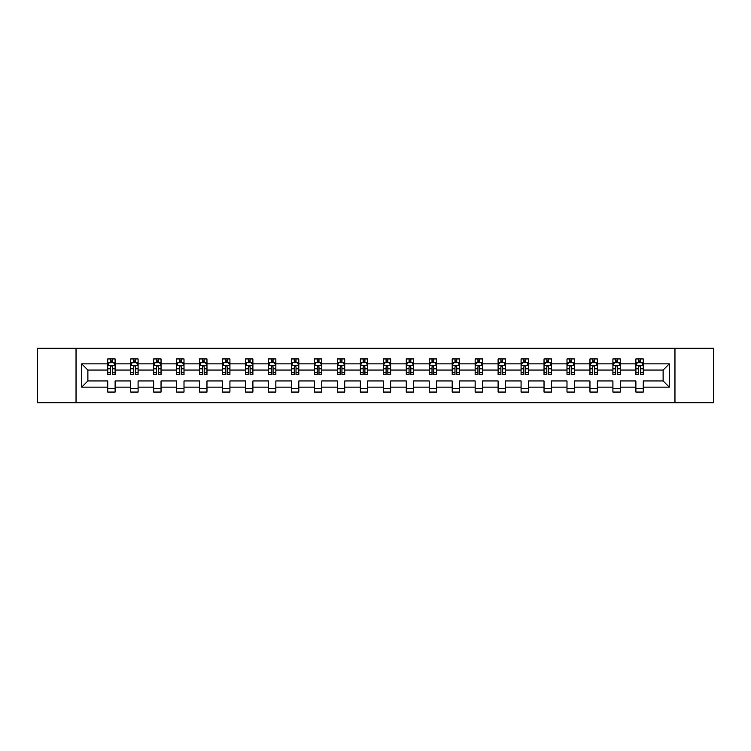 <?xml version="1.0" encoding="UTF-8"?>
<svg xmlns="http://www.w3.org/2000/svg" width="751" height="751" viewBox="0 0 751 751"><rect width="100%" height="100%" fill="white"/><g stroke="black" fill="none" stroke-linecap="round" stroke-linejoin="round"><path stroke-width="1.13" d="M674.961 348.267L37.55 348.267L37.55 402.733L713.45 402.733L713.45 348.267L674.961 348.267L674.961 402.733M643.241 387.131L643.241 380.945L663.114 380.945L669.291 387.131L643.241 387.131L643.241 392.06L635.881 392.06L635.881 387.131L620.279 387.131L620.279 392.06L612.919 392.06L612.919 387.131L597.317 387.131L597.317 392.06L589.957 392.06L589.957 387.131L574.355 387.131L574.355 392.06L566.996 392.06L566.996 387.131L551.394 387.131L551.394 392.06L544.034 392.06L544.034 387.131L528.432 387.131L528.432 392.06L521.072 392.06L521.072 387.131L505.47 387.131L505.47 392.06L498.11 392.06L498.11 387.131L482.508 387.131L482.508 392.06L475.148 392.06L475.148 387.131L459.546 387.131L459.546 392.06L452.186 392.06L452.186 387.131L436.584 387.131L436.584 392.06L429.225 392.06L429.225 387.131L413.623 387.131L413.623 392.06L406.263 392.06L406.263 387.131L390.661 387.131L390.661 392.06L383.301 392.06L383.301 387.131L367.699 387.131L367.699 392.06L360.339 392.06L360.339 387.131L344.737 387.131L344.737 392.06L337.377 392.06L337.377 387.131L321.775 387.131L321.775 392.06L314.416 392.06L314.416 387.131L298.814 387.131L298.814 392.06L291.454 392.06L291.454 387.131L275.852 387.131L275.852 392.06L268.492 392.06L268.492 387.131L252.89 387.131L252.89 392.06L245.53 392.06L245.53 387.131L229.928 387.131L229.928 392.06L222.568 392.06L222.568 387.131L206.966 387.131L206.966 392.06L199.606 392.06L199.606 387.131L184.004 387.131L184.004 392.06L176.645 392.06L176.645 387.131L161.043 387.131L161.043 392.06L153.683 392.06L153.683 387.131L138.081 387.131L138.081 392.06L130.721 392.06L130.721 387.131L115.119 387.131L115.119 392.06L107.759 392.06L107.759 387.131L81.709 387.131L81.709 363.869L107.759 363.869L107.759 358.94L115.119 358.94L115.119 363.869L130.721 363.869L130.721 358.94L138.081 358.94L138.081 363.869L153.683 363.869L153.683 358.94L161.043 358.94L161.043 363.869L176.645 363.869L176.645 358.94L184.004 358.94L184.004 363.869L199.606 363.869L199.606 358.94L206.966 358.94L206.966 363.869L222.568 363.869L222.568 358.94L229.928 358.94L229.928 363.869L245.53 363.869L245.53 358.94L252.89 358.94L252.89 363.869L268.492 363.869L268.492 358.94L275.852 358.94L275.852 363.869L291.454 363.869L291.454 358.94L298.814 358.94L298.814 363.869L314.416 363.869L314.416 358.94L321.775 358.94L321.775 363.869L337.377 363.869L337.377 358.94L344.737 358.94L344.737 363.869L360.339 363.869L360.339 358.94L367.699 358.94L367.699 363.869L383.301 363.869L383.301 358.94L390.661 358.94L390.661 363.869L406.263 363.869L406.263 358.94L413.623 358.94L413.623 363.869L429.225 363.869L429.225 358.94L436.584 358.94L436.584 363.869L452.186 363.869L452.186 358.94L459.546 358.94L459.546 363.869L475.148 363.869L475.148 358.94L482.508 358.94L482.508 363.869L498.11 363.869L498.11 358.94L505.47 358.94L505.47 363.869L521.072 363.869L521.072 358.94L528.432 358.94L528.432 363.869L544.034 363.869L544.034 358.94L551.394 358.94L551.394 363.869L566.996 363.869L566.996 358.94L574.355 358.94L574.355 363.869L589.957 363.869L589.957 358.94L597.317 358.94L597.317 363.869L612.919 363.869L612.919 358.94L620.279 358.94L620.279 363.869L635.881 363.869L635.881 358.94L643.241 358.94L643.241 363.869L669.291 363.869L669.291 387.131M76.039 402.733L76.039 348.267M635.881 363.869L635.881 370.055L620.279 370.055L620.279 363.869M620.279 387.131L620.279 380.945L635.881 380.945L635.881 387.131M612.919 363.869L612.919 370.055L597.317 370.055L597.317 363.869M597.317 387.131L597.317 380.945L612.919 380.945L612.919 387.131M589.957 363.869L589.957 370.055L574.355 370.055L574.355 363.869M574.355 387.131L574.355 380.945L589.957 380.945L589.957 387.131M566.996 363.869L566.996 370.055L551.394 370.055L551.394 363.869M551.394 387.131L551.394 380.945L566.996 380.945L566.996 387.131M544.034 363.869L544.034 370.055L528.432 370.055L528.432 363.869M528.432 387.131L528.432 380.945L544.034 380.945L544.034 387.131M521.072 363.869L521.072 370.055L505.47 370.055L505.47 363.869M505.47 387.131L505.47 380.945L521.072 380.945L521.072 387.131M498.11 363.869L498.11 370.055L482.508 370.055L482.508 363.869M482.508 387.131L482.508 380.945L498.11 380.945L498.11 387.131M475.148 363.869L475.148 370.055L459.546 370.055L459.546 363.869M459.546 387.131L459.546 380.945L475.148 380.945L475.148 387.131M452.186 363.869L452.186 370.055L436.584 370.055L436.584 363.869M436.584 387.131L436.584 380.945L452.186 380.945L452.186 387.131M429.225 363.869L429.225 370.055L413.623 370.055L413.623 363.869M413.623 387.131L413.623 380.945L429.225 380.945L429.225 387.131M406.263 363.869L406.263 370.055L390.661 370.055L390.661 363.869M390.661 387.131L390.661 380.945L406.263 380.945L406.263 387.131M383.301 363.869L383.301 370.055L367.699 370.055L367.699 363.869M367.699 387.131L367.699 380.945L383.301 380.945L383.301 387.131M360.339 363.869L360.339 370.055L344.737 370.055L344.737 363.869M344.737 387.131L344.737 380.945L360.339 380.945L360.339 387.131M337.377 363.869L337.377 370.055L321.775 370.055L321.775 363.869M321.775 387.131L321.775 380.945L337.377 380.945L337.377 387.131M314.416 363.869L314.416 370.055L298.814 370.055L298.814 363.869M298.814 387.131L298.814 380.945L314.416 380.945L314.416 387.131M291.454 363.869L291.454 370.055L275.852 370.055L275.852 363.869M275.852 387.131L275.852 380.945L291.454 380.945L291.454 387.131M268.492 363.869L268.492 370.055L252.89 370.055L252.89 363.869M252.89 387.131L252.89 380.945L268.492 380.945L268.492 387.131M245.53 363.869L245.53 370.055L229.928 370.055L229.928 363.869M229.928 387.131L229.928 380.945L245.53 380.945L245.53 387.131M222.568 363.869L222.568 370.055L206.966 370.055L206.966 363.869M206.966 387.131L206.966 380.945L222.568 380.945L222.568 387.131M199.606 363.869L199.606 370.055L184.004 370.055L184.004 363.869M184.004 387.131L184.004 380.945L199.606 380.945L199.606 387.131M176.645 363.869L176.645 370.055L161.043 370.055L161.043 363.869M161.043 387.131L161.043 380.945L176.645 380.945L176.645 387.131M153.683 363.869L153.683 370.055L138.081 370.055L138.081 363.869M138.081 387.131L138.081 380.945L153.683 380.945L153.683 387.131M130.721 363.869L130.721 370.055L115.119 370.055L115.119 363.869M115.119 387.131L115.119 380.945L130.721 380.945L130.721 387.131M107.759 363.869L107.759 370.055L87.886 370.055L87.886 380.945L107.759 380.945L107.759 387.131M81.709 363.869L87.886 370.055M663.114 380.945L663.114 370.055L643.241 370.055L643.241 363.869M638.679 362.62L640.443 362.62M615.717 362.62L617.482 362.62M592.755 362.62L594.52 362.62M569.793 362.62L571.558 362.62M546.831 362.62L548.596 362.62M523.869 362.62L525.634 362.62M500.908 362.62L502.672 362.62M477.946 362.62L479.711 362.62M454.984 362.62L456.749 362.62M432.022 362.62L433.787 362.62M409.06 362.62L410.825 362.62M386.098 362.62L387.863 362.62M363.137 362.62L364.902 362.62M340.175 362.62L341.94 362.62M317.213 362.62L318.978 362.62M294.251 362.62L296.016 362.62M271.289 362.62L273.054 362.62M248.328 362.62L250.092 362.62M225.366 362.62L227.131 362.62M202.404 362.62L204.169 362.62M179.442 362.62L181.207 362.62M156.48 362.62L158.245 362.62M133.518 362.62L135.283 362.62M110.557 362.62L112.321 362.62M107.759 388.38L115.119 388.38M130.721 388.38L138.081 388.38M153.683 388.38L161.043 388.38M176.645 388.38L184.004 388.38M199.606 388.38L206.966 388.38M222.568 388.38L229.928 388.38M245.53 388.38L252.89 388.38M268.492 388.38L275.852 388.38M291.454 388.38L298.814 388.38M314.416 388.38L321.775 388.38M337.377 388.38L344.737 388.38M360.339 388.38L367.699 388.38M383.301 388.38L390.661 388.38M406.263 388.38L413.623 388.38M429.225 388.38L436.584 388.38M452.186 388.38L459.546 388.38M475.148 388.38L482.508 388.38M498.11 388.38L505.47 388.38M521.072 388.38L528.432 388.38M544.034 388.38L551.394 388.38M566.996 388.38L574.355 388.38M589.957 388.38L597.317 388.38M612.919 388.38L620.279 388.38M635.881 388.38L643.241 388.38M87.886 380.945L81.709 387.131M669.291 363.869L663.114 370.055M112.321 360.855L110.557 360.855M109.139 362.874L107.759 362.874L107.759 358.94L110.557 358.94L110.557 362.695M107.759 372.768L107.759 374.618L110.557 374.618L110.557 372.768L107.759 372.768L107.759 370.055M115.119 370.055L115.119 374.618L112.321 374.618L112.321 366.741C111.739 365.606 111.148 365.606 110.557 366.741L110.557 372.768M113.739 362.874L115.119 362.874L115.119 358.94L112.321 358.94L112.321 362.695M115.119 365.634L113.645 362.695L109.233 362.695L107.759 365.634M135.283 360.855L133.518 360.855M132.101 362.874L130.721 362.874L130.721 358.94L133.518 358.94L133.518 362.695M130.721 372.768L130.721 374.618L133.518 374.618L133.518 372.768L130.721 372.768L130.721 370.055M138.081 370.055L138.081 374.618L135.283 374.618L135.283 366.741C134.701 365.606 134.11 365.606 133.518 366.741L133.518 372.768M136.701 362.874L138.081 362.874L138.081 358.94L135.283 358.94L135.283 362.695M138.081 365.634L136.607 362.695L132.195 362.695L130.721 365.634M158.245 360.855L156.48 360.855M155.063 362.874L153.683 362.874L153.683 358.94L156.48 358.94L156.48 362.695M153.683 372.768L153.683 374.618L156.48 374.618L156.48 372.768L153.683 372.768L153.683 370.055M161.043 370.055L161.043 374.618L158.245 374.618L158.245 366.741C157.663 365.606 157.072 365.606 156.48 366.741L156.48 372.768M159.663 362.874L161.043 362.874L161.043 358.94L158.245 358.94L158.245 362.695M161.043 365.634L159.569 362.695L155.157 362.695L153.683 365.634M181.207 360.855L179.442 360.855M178.025 362.874L176.645 362.874L176.645 358.94L179.442 358.94L179.442 362.695M176.645 372.768L176.645 374.618L179.442 374.618L179.442 372.768L176.645 372.768L176.645 370.055M184.004 370.055L184.004 374.618L181.207 374.618L181.207 366.741C180.625 365.606 180.033 365.606 179.442 366.741L179.442 372.768M182.624 362.874L184.004 362.874L184.004 358.94L181.207 358.94L181.207 362.695M184.004 365.634L182.531 362.695L178.118 362.695L176.645 365.634M204.169 360.855L202.404 360.855M200.986 362.874L199.606 362.874L199.606 358.94L202.404 358.94L202.404 362.695M199.606 372.768L199.606 374.618L202.404 374.618L202.404 372.768L199.606 372.768L199.606 370.055M206.966 370.055L206.966 374.618L204.169 374.618L204.169 366.741C203.577 365.606 202.995 365.606 202.404 366.741L202.404 372.768M205.586 362.874L206.966 362.874L206.966 358.94L204.169 358.94L204.169 362.695M206.966 365.634L205.492 362.695L201.08 362.695L199.606 365.634M227.131 360.855L225.366 360.855M223.948 362.874L222.568 362.874L222.568 358.94L225.366 358.94L225.366 362.695M222.568 372.768L222.568 374.618L225.366 374.618L225.366 372.768L222.568 372.768L222.568 370.055M229.928 370.055L229.928 374.618L227.131 374.618L227.131 366.741C226.539 365.606 225.957 365.606 225.366 366.741L225.366 372.768M228.548 362.874L229.928 362.874L229.928 358.94L227.131 358.94L227.131 362.695M229.928 365.634L228.454 362.695L224.042 362.695L222.568 365.634M250.092 360.855L248.328 360.855M246.91 362.874L245.53 362.874L245.53 358.94L248.328 358.94L248.328 362.695M245.53 372.768L245.53 374.618L248.328 374.618L248.328 372.768L245.53 372.768L245.53 370.055M252.89 370.055L252.89 374.618L250.092 374.618L250.092 366.741C249.501 365.606 248.919 365.606 248.328 366.741L248.328 372.768M251.51 362.874L252.89 362.874L252.89 358.94L250.092 358.94L250.092 362.695M252.89 365.634L251.416 362.695L247.004 362.695L245.53 365.634M273.054 360.855L271.289 360.855M269.872 362.874L268.492 362.874L268.492 358.94L271.289 358.94L271.289 362.695M268.492 372.768L268.492 374.618L271.289 374.618L271.289 372.768L268.492 372.768L268.492 370.055M275.852 370.055L275.852 374.618L273.054 374.618L273.054 366.741C272.463 365.606 271.881 365.606 271.289 366.741L271.289 372.768M274.472 362.874L275.852 362.874L275.852 358.94L273.054 358.94L273.054 362.695M275.852 365.634L274.378 362.695L269.966 362.695L268.492 365.634M296.016 360.855L294.251 360.855M292.834 362.874L291.454 362.874L291.454 358.94L294.251 358.94L294.251 362.695M291.454 372.768L291.454 374.618L294.251 374.618L294.251 372.768L291.454 372.768L291.454 370.055M298.814 370.055L298.814 374.618L296.016 374.618L296.016 366.741C295.425 365.606 294.843 365.606 294.251 366.741L294.251 372.768M297.434 362.874L298.814 362.874L298.814 358.94L296.016 358.94L296.016 362.695M298.814 365.634L297.34 362.695L292.928 362.695L291.454 365.634M318.978 360.855L317.213 360.855M315.795 362.874L314.416 362.874L314.416 358.94L317.213 358.94L317.213 362.695M314.416 372.768L314.416 374.618L317.213 374.618L317.213 372.768L314.416 372.768L314.416 370.055M321.775 370.055L321.775 374.618L318.978 374.618L318.978 366.741C318.386 365.606 317.804 365.606 317.213 366.741L317.213 372.768M320.395 362.874L321.775 362.874L321.775 358.94L318.978 358.94L318.978 362.695M321.775 365.634L320.301 362.695L315.889 362.695L314.416 365.634M341.94 360.855L340.175 360.855M338.757 362.874L337.377 362.874L337.377 358.94L340.175 358.94L340.175 362.695M337.377 372.768L337.377 374.618L340.175 374.618L340.175 372.768L337.377 372.768L337.377 370.055M344.737 370.055L344.737 374.618L341.94 374.618L341.94 366.741C341.348 365.606 340.766 365.606 340.175 366.741L340.175 372.768M343.357 362.874L344.737 362.874L344.737 358.94L341.94 358.94L341.94 362.695M344.737 365.634L343.263 362.695L338.851 362.695L337.377 365.634M364.902 360.855L363.137 360.855M361.719 362.874L360.339 362.874L360.339 358.94L363.137 358.94L363.137 362.695M360.339 372.768L360.339 374.618L363.137 374.618L363.137 372.768L360.339 372.768L360.339 370.055M367.699 370.055L367.699 374.618L364.902 374.618L364.902 366.741C364.31 365.606 363.728 365.606 363.137 366.741L363.137 372.768M366.319 362.874L367.699 362.874L367.699 358.94L364.902 358.94L364.902 362.695M367.699 365.634L366.225 362.695L361.813 362.695L360.339 365.634M387.863 360.855L386.098 360.855M384.681 362.874L383.301 362.874L383.301 358.94L386.098 358.94L386.098 362.695M383.301 372.768L383.301 374.618L386.098 374.618L386.098 372.768L383.301 372.768L383.301 370.055M390.661 370.055L390.661 374.618L387.863 374.618L387.863 366.741C387.272 365.606 386.69 365.606 386.098 366.741L386.098 372.768M389.281 362.874L390.661 362.874L390.661 358.94L387.863 358.94L387.863 362.695M390.661 365.634L389.187 362.695L384.775 362.695L383.301 365.634M410.825 360.855L409.06 360.855M407.643 362.874L406.263 362.874L406.263 358.94L409.06 358.94L409.06 362.695M406.263 372.768L406.263 374.618L409.06 374.618L409.06 372.768L406.263 372.768L406.263 370.055M413.623 370.055L413.623 374.618L410.825 374.618L410.825 366.741C410.234 365.606 409.652 365.606 409.06 366.741L409.06 372.768M412.243 362.874L413.623 362.874L413.623 358.94L410.825 358.94L410.825 362.695M413.623 365.634L412.149 362.695L407.737 362.695L406.263 365.634M433.787 360.855L432.022 360.855M430.605 362.874L429.225 362.874L429.225 358.94L432.022 358.94L432.022 362.695M429.225 372.768L429.225 374.618L432.022 374.618L432.022 372.768L429.225 372.768L429.225 370.055M436.584 370.055L436.584 374.618L433.787 374.618L433.787 366.741C433.196 365.606 432.614 365.606 432.022 366.741L432.022 372.768M435.204 362.874L436.584 362.874L436.584 358.94L433.787 358.94L433.787 362.695M436.584 365.634L435.111 362.695L430.699 362.695L429.225 365.634M456.749 360.855L454.984 360.855M453.566 362.874L452.186 362.874L452.186 358.94L454.984 358.94L454.984 362.695M452.186 372.768L452.186 374.618L454.984 374.618L454.984 372.768L452.186 372.768L452.186 370.055M459.546 370.055L459.546 374.618L456.749 374.618L456.749 366.741C456.157 365.606 455.575 365.606 454.984 366.741L454.984 372.768M458.166 362.874L459.546 362.874L459.546 358.94L456.749 358.94L456.749 362.695M459.546 365.634L458.072 362.695L453.66 362.695L452.186 365.634M479.711 360.855L477.946 360.855M476.528 362.874L475.148 362.874L475.148 358.94L477.946 358.94L477.946 362.695M475.148 372.768L475.148 374.618L477.946 374.618L477.946 372.768L475.148 372.768L475.148 370.055M482.508 370.055L482.508 374.618L479.711 374.618L479.711 366.741C479.119 365.606 478.537 365.606 477.946 366.741L477.946 372.768M481.128 362.874L482.508 362.874L482.508 358.94L479.711 358.94L479.711 362.695M482.508 365.634L481.034 362.695L476.622 362.695L475.148 365.634M502.672 360.855L500.908 360.855M499.49 362.874L498.11 362.874L498.11 358.94L500.908 358.94L500.908 362.695M498.11 372.768L498.11 374.618L500.908 374.618L500.908 372.768L498.11 372.768L498.11 370.055M505.47 370.055L505.47 374.618L502.672 374.618L502.672 366.741C502.081 365.606 501.499 365.606 500.908 366.741L500.908 372.768M504.09 362.874L505.47 362.874L505.47 358.94L502.672 358.94L502.672 362.695M505.47 365.634L503.996 362.695L499.584 362.695L498.11 365.634M525.634 360.855L523.869 360.855M522.452 362.874L521.072 362.874L521.072 358.94L523.869 358.94L523.869 362.695M521.072 372.768L521.072 374.618L523.869 374.618L523.869 372.768L521.072 372.768L521.072 370.055M528.432 370.055L528.432 374.618L525.634 374.618L525.634 366.741C525.043 365.606 524.461 365.606 523.869 366.741L523.869 372.768M527.052 362.874L528.432 362.874L528.432 358.94L525.634 358.94L525.634 362.695M528.432 365.634L526.958 362.695L522.546 362.695L521.072 365.634M548.596 360.855L546.831 360.855M545.414 362.874L544.034 362.874L544.034 358.94L546.831 358.94L546.831 362.695M544.034 372.768L544.034 374.618L546.831 374.618L546.831 372.768L544.034 372.768L544.034 370.055M551.394 370.055L551.394 374.618L548.596 374.618L548.596 366.741C548.005 365.606 547.423 365.606 546.831 366.741L546.831 372.768M550.014 362.874L551.394 362.874L551.394 358.94L548.596 358.94L548.596 362.695M551.394 365.634L549.92 362.695L545.508 362.695L544.034 365.634M571.558 360.855L569.793 360.855M568.376 362.874L566.996 362.874L566.996 358.94L569.793 358.94L569.793 362.695M566.996 372.768L566.996 374.618L569.793 374.618L569.793 372.768L566.996 372.768L566.996 370.055M574.355 370.055L574.355 374.618L571.558 374.618L571.558 366.741C570.967 365.606 570.385 365.606 569.793 366.741L569.793 372.768M572.975 362.874L574.355 362.874L574.355 358.94L571.558 358.94L571.558 362.695M574.355 365.634L572.882 362.695L568.469 362.695L566.996 365.634M594.52 360.855L592.755 360.855M591.337 362.874L589.957 362.874L589.957 358.94L592.755 358.94L592.755 362.695M589.957 372.768L589.957 374.618L592.755 374.618L592.755 372.768L589.957 372.768L589.957 370.055M597.317 370.055L597.317 374.618L594.52 374.618L594.52 366.741C593.928 365.606 593.346 365.606 592.755 366.741L592.755 372.768M595.937 362.874L597.317 362.874L597.317 358.94L594.52 358.94L594.52 362.695M597.317 365.634L595.843 362.695L591.431 362.695L589.957 365.634M617.482 360.855L615.717 360.855M614.299 362.874L612.919 362.874L612.919 358.94L615.717 358.94L615.717 362.695M612.919 372.768L612.919 374.618L615.717 374.618L615.717 372.768L612.919 372.768L612.919 370.055M620.279 370.055L620.279 374.618L617.482 374.618L617.482 366.741C616.89 365.606 616.308 365.606 615.717 366.741L615.717 372.768M618.899 362.874L620.279 362.874L620.279 358.94L617.482 358.94L617.482 362.695M620.279 365.634L618.805 362.695L614.393 362.695L612.919 365.634M640.443 360.855L638.679 360.855M637.261 362.874L635.881 362.874L635.881 358.94L638.679 358.94L638.679 362.695M635.881 372.768L635.881 374.618L638.679 374.618L638.679 372.768L635.881 372.768L635.881 370.055M643.241 370.055L643.241 374.618L640.443 374.618L640.443 366.741C639.852 365.606 639.27 365.606 638.679 366.741L638.679 372.768M641.861 362.874L643.241 362.874L643.241 358.94L640.443 358.94L640.443 362.695M643.241 365.634L641.767 362.695L637.355 362.695L635.881 365.634M115.081 365.568L107.797 365.568M115.119 372.768L112.321 372.768M110.557 368.825L107.759 368.825M115.119 368.825L112.321 368.825M112.321 361.794L110.557 361.794M138.043 365.568L130.758 365.568M138.081 372.768L135.283 372.768M133.518 368.825L130.721 368.825M138.081 368.825L135.283 368.825M135.283 361.794L133.518 361.794M161.005 365.568L153.72 365.568M161.043 372.768L158.245 372.768M156.48 368.825L153.683 368.825M161.043 368.825L158.245 368.825M158.245 361.794L156.48 361.794M183.967 365.568L176.682 365.568M184.004 372.768L181.207 372.768M179.442 368.825L176.645 368.825M184.004 368.825L181.207 368.825M181.207 361.794L179.442 361.794M206.929 365.568L199.644 365.568M206.966 372.768L204.169 372.768M202.404 368.825L199.606 368.825M206.966 368.825L204.169 368.825M204.169 361.794L202.404 361.794M229.89 365.568L222.606 365.568M229.928 372.768L227.131 372.768M225.366 368.825L222.568 368.825M229.928 368.825L227.131 368.825M227.131 361.794L225.366 361.794M252.852 365.568L245.568 365.568M252.89 372.768L250.092 372.768M248.328 368.825L245.53 368.825M252.89 368.825L250.092 368.825M250.092 361.794L248.328 361.794M275.814 365.568L268.529 365.568M275.852 372.768L273.054 372.768M271.289 368.825L268.492 368.825M275.852 368.825L273.054 368.825M273.054 361.794L271.289 361.794M298.776 365.568L291.491 365.568M298.814 372.768L296.016 372.768M294.251 368.825L291.454 368.825M298.814 368.825L296.016 368.825M296.016 361.794L294.251 361.794M321.738 365.568L314.453 365.568M321.775 372.768L318.978 372.768M317.213 368.825L314.416 368.825M321.775 368.825L318.978 368.825M318.978 361.794L317.213 361.794M344.7 365.568L337.415 365.568M344.737 372.768L341.94 372.768M340.175 368.825L337.377 368.825M344.737 368.825L341.94 368.825M341.94 361.794L340.175 361.794M367.661 365.568L360.377 365.568M367.699 372.768L364.902 372.768M363.137 368.825L360.339 368.825M367.699 368.825L364.902 368.825M364.902 361.794L363.137 361.794M390.623 365.568L383.339 365.568M390.661 372.768L387.863 372.768M386.098 368.825L383.301 368.825M390.661 368.825L387.863 368.825M387.863 361.794L386.098 361.794M413.585 365.568L406.3 365.568M413.623 372.768L410.825 372.768M409.06 368.825L406.263 368.825M413.623 368.825L410.825 368.825M410.825 361.794L409.06 361.794M436.547 365.568L429.262 365.568M436.584 372.768L433.787 372.768M432.022 368.825L429.225 368.825M436.584 368.825L433.787 368.825M433.787 361.794L432.022 361.794M459.509 365.568L452.224 365.568M459.546 372.768L456.749 372.768M454.984 368.825L452.186 368.825M459.546 368.825L456.749 368.825M456.749 361.794L454.984 361.794M482.471 365.568L475.186 365.568M482.508 372.768L479.711 372.768M477.946 368.825L475.148 368.825M482.508 368.825L479.711 368.825M479.711 361.794L477.946 361.794M505.432 365.568L498.148 365.568M505.47 372.768L502.672 372.768M500.908 368.825L498.11 368.825M505.47 368.825L502.672 368.825M502.672 361.794L500.908 361.794M528.394 365.568L521.11 365.568M528.432 372.768L525.634 372.768M523.869 368.825L521.072 368.825M528.432 368.825L525.634 368.825M525.634 361.794L523.869 361.794M551.356 365.568L544.071 365.568M551.394 372.768L548.596 372.768M546.831 368.825L544.034 368.825M551.394 368.825L548.596 368.825M548.596 361.794L546.831 361.794M574.318 365.568L567.033 365.568M574.355 372.768L571.558 372.768M569.793 368.825L566.996 368.825M574.355 368.825L571.558 368.825M571.558 361.794L569.793 361.794M597.28 365.568L589.995 365.568M597.317 372.768L594.52 372.768M592.755 368.825L589.957 368.825M597.317 368.825L594.52 368.825M594.52 361.794L592.755 361.794M620.242 365.568L612.957 365.568M620.279 372.768L617.482 372.768M615.717 368.825L612.919 368.825M620.279 368.825L617.482 368.825M617.482 361.794L615.717 361.794M643.203 365.568L635.919 365.568M643.241 372.768L640.443 372.768M638.679 368.825L635.881 368.825M643.241 368.825L640.443 368.825M640.443 361.794L638.679 361.794"/></g></svg>
